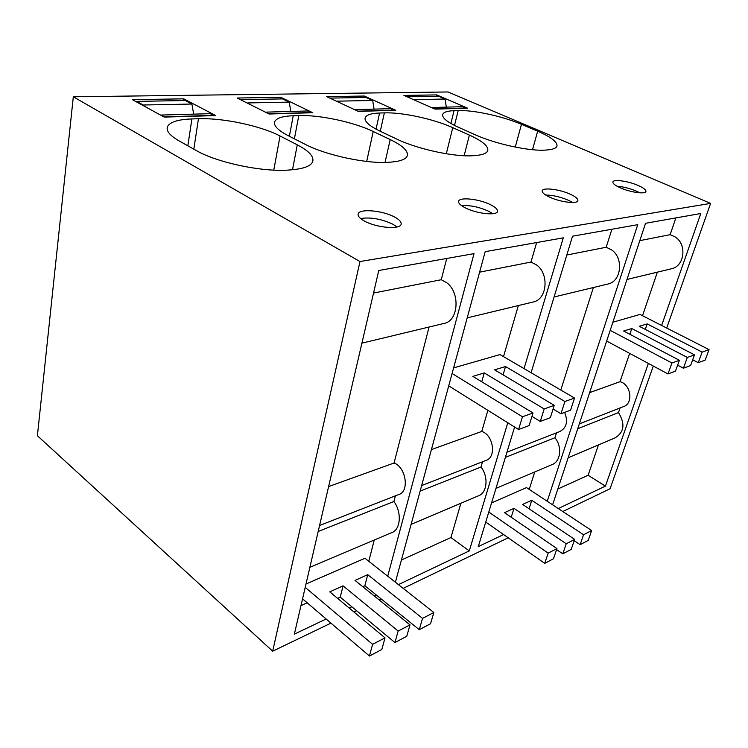 <?xml version="1.0" encoding="UTF-8"?>
<svg xmlns="http://www.w3.org/2000/svg" width="748" height="748" viewBox="0 0 748 748"><rect width="100%" height="100%" fill="white"/><g stroke="black" fill="none" stroke-linecap="round" stroke-linejoin="round"><path stroke-width="1.12" d="M330.971 623.121L272.674 651.19L37.4 435.729L73.313 96.782L448.033 91.967L710.6 203.4L666.692 328.035M562.786 511.51L610.078 488.743L653.303 366.053M354 612.032L356.646 610.761M379.143 599.924L381.181 598.942M403.172 588.358L508.201 537.793M272.674 651.19L359.984 261.529L710.6 203.4M73.313 96.782L359.984 261.529M132.359 99.643L164.223 117.099L215.723 115.585L183.756 98.848L132.359 99.643M179.053 140.876C169.974 135.64 166.084 130.984 167.384 126.898C169.581 122.111 177.753 119.465 191.89 118.941L198.463 118.736C223.156 117.81 260.5 125.758 280.061 135.996L297.274 144.832C308.597 150.722 313.786 156.192 312.823 161.222C311.402 165.813 304.361 168.674 291.683 169.796L289.495 169.974C263.726 172.395 217.247 162.784 196.303 150.544L179.053 140.876M364.313 220.978C359.807 218.463 357.75 216.163 358.133 214.087C358.881 208.337 382.649 210.375 394.626 217.06C399.292 219.585 401.47 221.932 401.152 224.091C400.797 229.87 376.347 227.906 364.313 220.978M389.624 162.194C368.156 164.233 326.287 155.444 305.296 144.373L288.092 135.603C278.125 130.386 273.628 125.842 274.6 121.971C276.068 118.221 282.276 116.146 293.225 115.744L298.798 115.575C319.676 114.771 353.869 122.13 373.224 131.498L390.194 139.567C402.265 145.402 408.006 150.666 407.408 155.378C406.473 158.978 401.152 161.203 391.447 162.054L389.624 162.194M312.757 112.724L280.902 97.334L237.153 98.016L269.102 114.014L312.757 112.724M549.387 197.023C544.488 194.676 542.085 192.647 542.197 190.936C542.309 187.103 559.719 189.225 570.434 194.293C575.446 196.64 577.942 198.706 577.895 200.473C577.989 204.335 560.168 202.222 549.387 197.023M380.04 131.171L396.992 139.184C417.749 149.291 455.841 157.389 473.98 155.64L475.532 155.519C483.115 154.864 487.219 153.106 487.836 150.255C488.126 145.869 481.974 140.82 469.379 135.089L452.764 127.656C433.756 119.026 402.237 112.181 384.36 112.873L379.582 113.023C370.943 113.331 366.127 114.986 365.127 117.969C364.435 121.587 369.4 125.991 380.04 131.171M364.313 96.034L326.624 96.623L358.301 111.387L395.767 110.283L364.313 96.034L363.996 97.53M435.074 109.133L403.911 95.417L436.71 94.912L467.584 108.18L435.074 109.133L431.811 107.693M537.662 131.227L521.468 124.336C502.899 116.333 473.671 109.937 458.187 110.554L454.045 110.685C447.117 110.928 443.312 112.247 442.629 114.65C442.161 118.034 447.5 122.279 458.627 127.375L475.214 134.762C495.569 144.055 530.5 151.554 546.031 150.039L547.368 149.937C553.389 149.422 556.606 148.02 557.026 145.72C557.064 141.662 550.612 136.828 537.662 131.227L532.501 149.722M620.326 187.832C615.342 185.579 612.855 183.681 612.864 182.129C612.836 178.931 628.161 181.007 638.259 185.513C643.336 187.767 645.907 189.693 645.954 191.301C646.15 194.536 630.489 192.442 620.326 187.832M490.426 204.653C495.316 207.093 497.672 209.29 497.514 211.254C497.439 215.938 476.794 213.844 465.378 207.897C460.628 205.457 458.365 203.297 458.599 201.408C458.954 196.761 479.075 198.875 490.426 204.653M387.726 576.194L474.017 253.637L378.778 270.496L294.357 634.126L326.147 618.998M376.403 595.09L374.365 596.053M351.841 606.768L349.194 608.03M661.643 325.464L700.811 213.507L645.533 223.287L552.613 504.807M648.366 363.406L605.431 486.116L558.288 508.546M531.089 372.719L572.529 236.209L637.754 224.671L547.237 501.263M503.6 534.568L478.29 546.61L514.596 427.024M507.77 422.76L469.295 550.893L398.422 584.609M524.03 368.605L563.291 237.845L485.181 251.665L395.383 582.225M183.756 98.848L183.503 100.578M397.038 226.962L392.943 224.26C381.358 218.893 370.578 216.985 360.592 218.528M280.902 97.334L280.612 98.942M572.575 202.493L568.62 200.361C560.542 196.892 552.894 195.116 545.685 195.032M436.71 94.912L436.374 96.305M639.905 192.844L636.436 191.142C629.723 188.346 623.271 186.71 617.081 186.233M492.829 213.722L488.65 211.245C478.982 206.934 469.931 205.055 461.507 205.607M446.724 258.471L441.255 279.724L373.542 293.048M443.807 323.482L444.443 323.332C458.496 320.583 460.329 292.823 446.893 282.856L441.255 279.724M429.072 327.026L394.065 463.012L328.615 486.565M319.574 525.498L398.703 494.55C409.68 491.801 406.099 467.201 394.065 463.012M395.402 495.83L393.925 501.497L318.19 531.473M309.868 567.33L391.466 532.716C400.619 530.098 402.087 512.492 393.925 501.497M374.243 540.019L368.773 561.271M307.194 602.795L300.976 605.609M675.855 217.93L670.143 234.666L639.811 240.641M671.031 268.869L671.62 268.728C684.579 266.082 687.141 244.362 675.201 236.957L670.143 234.666M657.361 272.15L642.513 315.721M629.666 353.383L620.017 381.695L589.648 392.625M579.326 423.892L623.234 406.716C633.64 403.855 631.153 384.397 620.017 381.695M620.092 407.95L618.493 412.587L577.727 428.726M568.143 457.776L615.052 437.879C624.206 432.26 625.356 423.826 618.493 412.587M598.465 444.91L588.106 475.279L605.431 486.116M588.106 475.279L557.83 489.024M611.911 229.243L606.189 247.261L566.825 255.003M607.479 284.147L608.077 283.997C621.466 281.295 623.888 257.873 611.453 249.776L606.189 247.261M593.379 287.531L560.794 390.035M506.948 452.203L559.738 431.559C566.601 427.94 568.228 421.545 564.628 412.382M556.521 432.812L554.932 437.748L505.386 457.365M495.961 488.388L551.687 464.751C560.617 462.03 562.515 446.827 554.932 437.748M534.755 471.932L529.21 489.379M460.899 503.264L450.941 537.541L469.295 550.893M450.941 537.541L401.414 560.018M536.634 242.558L530.977 262.062L479.608 272.169M532.8 302.089L533.418 301.94C547.19 299.2 549.387 273.796 536.438 264.857L530.977 262.062M518.336 305.567L503.498 356.628M487.892 410.343L481.759 431.446L431.418 449.567M421.638 485.574L485.817 460.469C496.681 457.636 493.549 435.018 481.759 431.446M482.544 461.75L480.992 467.023L420.133 491.118M411.091 524.385L478.056 495.98C487.144 493.287 488.874 476.962 480.992 467.023M362.808 586.712L364.856 585.759L419.273 629.694L430.558 623.729L433.84 612.509L364.949 558.26L305.988 584.038M337.591 598.363L340.247 597.138L394.935 642.56L406.753 636.305L409.998 624.889L355.029 580.411L367.726 574.66L422.536 618.381L433.84 612.509M302.557 598.821L369.437 656.033L381.826 649.488L385.014 637.866L329.784 591.864L343.051 585.843L398.151 631.041L409.998 624.889M419.273 629.694L422.536 618.381M364.856 585.759L367.726 574.66M394.935 642.56L398.151 631.041M340.247 597.138L343.051 585.843M369.437 656.033L372.598 644.318L385.014 637.866M372.598 644.318L305.212 587.376M574.193 540.682L580.121 544.675L588.209 540.402L591.659 530.547L526.527 487.612L491.558 502.899M556.587 549.593L562.786 553.838L571.192 549.397L574.642 539.383L522.618 504.442L531.772 500.29L583.571 534.745L591.659 530.547M485.742 522.067L544.75 563.366L553.492 558.747L556.933 548.574L504.507 512.651L514.007 508.341L566.227 543.749L574.642 539.383M580.121 544.675L583.571 534.745M529.06 508.762L531.772 500.29M562.786 553.838L566.227 543.749M511.211 517.251L514.007 508.341M544.75 563.366L548.181 553.127L556.933 548.574M548.181 553.127L488.79 512.025M452.082 373.495L522.469 416.767L533.015 412.971L472.839 376.375L484.265 372.934L544.179 408.96L554.24 405.332L494.587 369.83L505.517 366.539L564.899 401.498L574.52 398.039L499.982 354.58L453.606 367.885M448.725 385.865L518.579 429.511L529.107 425.593L533.015 412.971M522.469 416.767L518.579 429.511M484.265 372.934L481.749 381.789M531.959 416.374L540.262 421.442L550.322 417.702L554.24 405.332M544.179 408.96L540.262 421.442M505.517 366.539L503.077 374.888M564.899 401.498L560.972 413.738L553.071 409.016M560.972 413.738L570.584 410.166L574.52 398.039M610.2 330.345L671.938 362.986L679.399 360.293L623.589 331.009L631.808 328.54L687.337 357.441L694.518 354.861L639.26 326.296L647.179 323.912L702.148 352.112L709.057 349.625L639.998 314.431L612.883 322.21M606.665 341.051L667.992 373.944L675.472 371.158L679.399 360.293M671.938 362.986L667.992 373.944M631.808 328.54L629.863 334.3M677.641 365.164L683.41 368.212L690.591 365.538L694.518 354.861M687.337 357.441L683.41 368.212M647.179 323.912L645.29 329.41M702.148 352.112L698.23 362.696L692.695 359.816M698.23 362.696L705.149 360.125L709.057 349.625M143.317 105.655L143.205 105.001L136.575 101.373L136.51 101.915M164.747 117.081L161.54 115.033L161.269 115.482M143.205 105.001L191.899 104.037L185.252 100.55L136.575 101.373M213.498 115.65L210.291 113.677L161.54 115.033M164.784 116.81L213.545 115.388M193.676 114.135L191.899 104.037M247.897 103.392L241.099 99.989M269.402 114.005L265.97 112.443M247.822 102.934L289.214 102.121L282.576 98.904L241.165 99.606M310.729 112.789L307.531 110.975L266.195 112.125M269.439 113.752L310.775 112.546M290.804 111.443L289.214 102.121M337.105 101.504L330.382 98.371M358.423 111.387L355.076 109.891M337.049 101.167L372.663 100.466L366.099 97.492L330.438 98.091M393.897 110.339L390.755 108.666L355.253 109.657M358.47 111.153L393.944 110.115M374.094 109.133L372.663 100.466M414.093 99.895L407.501 96.997M414.046 99.652L445.023 99.035L438.58 96.268L407.548 96.791M465.845 108.226L462.769 106.674L431.961 107.525M435.112 108.918L465.901 108.021M446.322 107.123L445.023 99.035M187.851 145.804L191.89 118.941M193.816 149.151L198.463 118.736M273.777 170.114L280.061 135.996M292.515 169.731L297.274 144.832M289.382 136.267L293.225 115.744M294.394 138.819L298.798 115.575M366.688 161.446L373.224 131.498M385.052 162.41L390.194 139.567M376.048 129.152L379.582 113.023M380.293 131.283L384.36 112.873M446.304 153.77L452.764 127.656M464.134 155.724L469.379 135.089M515.269 147.094L521.468 124.336M450.894 123.476L454.045 110.685M454.504 125.421L458.187 110.554M167.122 128.731L167.384 126.898M274.451 122.803L274.6 121.971M556.858 146.328L557.026 145.72M444.443 323.332L361.91 343.164M671.62 268.728L627.002 279.453M608.077 283.997L554.081 296.975M533.418 301.94L467.201 317.863"/></g></svg>
